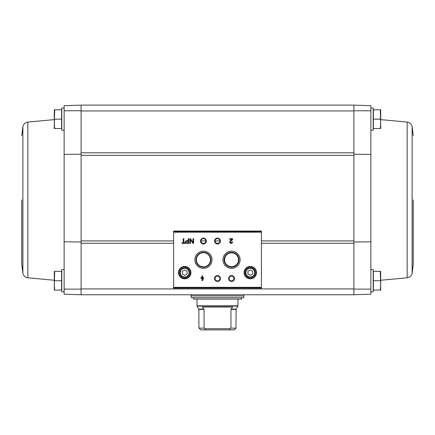 <?xml version="1.0" encoding="UTF-8"?>
<svg xmlns="http://www.w3.org/2000/svg" width="435" height="435" viewBox="0 0 435 435"><rect width="100%" height="100%" fill="white"/><g stroke="black" fill="none" stroke-linecap="round" stroke-linejoin="round"><path stroke-width="0.65" d="M64.13 291.841L61.792 291.841L61.792 269.597L64.13 269.597L64.13 130.277L61.792 130.277L61.792 108.032L64.13 108.032M64.13 289.112L64.13 294.18L81.106 294.772L81.106 289.123L64.13 289.112L64.13 241.822L81.106 241.99M81.106 110.756L81.106 105.107L353.894 105.107L370.87 105.7L370.87 110.767L353.894 110.756L353.894 155.382L81.106 155.382L81.106 110.756L64.13 110.767L64.13 154.42L81.106 154.235M353.894 155.382L353.894 288.916L81.106 288.916L81.106 155.382M370.87 110.767L370.87 294.18L353.894 294.772L353.894 288.916L353.894 294.772L81.106 294.772L81.106 289.123M370.87 108.032L373.208 108.032L373.208 130.277L370.87 130.277L370.87 154.42L353.894 154.235M370.87 291.841L373.208 291.841L373.208 269.597L370.87 269.597L370.87 241.822L353.894 241.99M370.87 289.112L353.894 289.123M380.315 271.353L373.388 271.353L373.388 290.085L380.315 290.085L380.701 285.403L380.315 271.353L380.701 271.353L380.701 290.085L380.315 290.085M380.315 109.789L373.388 109.789L373.388 128.521L380.315 128.521L380.701 123.839L380.315 109.789L380.701 109.789L380.701 128.521L380.315 128.521M353.894 110.756L353.894 105.107L353.894 110.963L81.106 110.963L81.106 105.107L64.13 105.7L64.13 110.767M185.141 242.752L183.875 242.752L183.875 238.723L183.222 238.723L183.222 242.752L181.955 242.752L181.955 243.404L185.141 243.404L185.141 242.752M188.757 243.404L188.757 238.723L188.17 238.723L188.17 240.691L186.718 240.691A1.359 1.359 0 0 0 185.364 242.045A1.359 1.359 0 0 0 186.718 243.404L188.757 243.404M193.618 243.404L193.618 238.723L193.009 238.723L193.009 242.496L190.481 238.723L189.872 238.723L189.872 243.404L190.481 243.404L190.481 239.631L193.009 243.404L193.618 243.404M203.683 277.601L202.607 277.601L202.607 275.915L201.954 275.915L201.954 277.601L200.878 277.601L200.878 278.259L201.954 278.259L201.954 280.602L202.607 280.602L203.683 277.601M232.562 242.001L231.909 242.001A0.75 0.75 0 0 1 230.865 242.686A0.75 0.75 0 0 1 230.642 241.458L232.562 239.625L232.562 238.723L229.751 238.723L229.751 239.38L231.877 239.38L230.191 240.985A1.403 1.403 0 0 0 230.604 243.29A1.403 1.403 0 0 0 232.562 242.001M178.513 272.642A6.204 6.204 0 0 0 187.822 278.014A6.204 6.204 0 0 0 187.822 267.269A6.204 6.204 0 0 0 178.513 272.642M244.078 272.642A6.204 6.204 0 0 0 253.382 278.014A6.204 6.204 0 0 0 253.382 267.269A6.204 6.204 0 0 0 244.078 272.642M228.62 278.498A2.925 2.925 0 0 0 233.013 281.032A2.925 2.925 0 0 0 233.013 275.964A2.925 2.925 0 0 0 228.62 278.498M214.575 278.498A2.925 2.925 0 0 0 218.963 281.032A2.925 2.925 0 0 0 218.963 275.964A2.925 2.925 0 0 0 214.575 278.498M222.97 259.766A8.58 8.58 0 0 0 235.841 267.193A8.58 8.58 0 0 0 235.841 252.333A8.58 8.58 0 0 0 222.97 259.766M194.869 259.766A8.58 8.58 0 0 0 207.74 267.193A8.58 8.58 0 0 0 207.74 252.333A8.58 8.58 0 0 0 194.869 259.766M214.575 241.033A2.925 2.925 0 0 0 218.963 243.567A2.925 2.925 0 0 0 218.963 238.5A2.925 2.925 0 0 0 214.575 241.033M200.524 241.033A2.925 2.925 0 0 0 204.912 243.567A2.925 2.925 0 0 0 204.912 238.5A2.925 2.925 0 0 0 200.524 241.033M261.402 288.753L261.402 231.034L173.598 231.034L173.598 288.753L261.402 288.753L173.598 288.753M201.03 241.033A2.42 2.42 0 0 0 204.662 243.127A2.42 2.42 0 0 0 204.662 238.935A2.42 2.42 0 0 0 201.03 241.033M215.08 241.033A2.42 2.42 0 0 0 218.713 243.127A2.42 2.42 0 0 0 218.713 238.935A2.42 2.42 0 0 0 215.08 241.033M196.397 259.766A7.058 7.058 0 0 0 206.978 265.877A7.058 7.058 0 0 0 206.978 253.654A7.058 7.058 0 0 0 196.397 259.766M195.989 259.766A7.46 7.46 0 0 0 207.18 266.225A7.46 7.46 0 0 0 207.18 253.306A7.46 7.46 0 0 0 195.989 259.766M224.09 259.766A7.46 7.46 0 0 0 235.281 266.225A7.46 7.46 0 0 0 235.281 253.306A7.46 7.46 0 0 0 224.09 259.766M224.601 259.766A6.949 6.949 0 0 0 235.025 265.78A6.949 6.949 0 0 0 235.025 253.746A6.949 6.949 0 0 0 224.601 259.766M215.08 278.498A2.42 2.42 0 0 0 218.713 280.591A2.42 2.42 0 0 0 218.713 276.399A2.42 2.42 0 0 0 215.08 278.498M229.131 278.498A2.42 2.42 0 0 0 232.758 280.591A2.42 2.42 0 0 0 232.758 276.399A2.42 2.42 0 0 0 229.131 278.498M252.621 273.996L252.621 271.293L250.283 269.939L247.939 271.293L247.939 273.996L250.283 275.344L252.621 273.996M245.307 272.642A4.975 4.975 0 0 0 252.768 276.954A4.975 4.975 0 0 0 252.768 268.335A4.975 4.975 0 0 0 245.307 272.642M244.426 272.642A5.856 5.856 0 0 0 253.208 277.709A5.856 5.856 0 0 0 253.208 267.574A5.856 5.856 0 0 0 244.426 272.642M187.061 273.996L187.061 271.293L184.717 269.939L182.379 271.293L182.379 273.996L184.717 275.344L187.061 273.996M179.742 272.642A4.975 4.975 0 0 0 187.208 276.954A4.975 4.975 0 0 0 187.208 268.335A4.975 4.975 0 0 0 179.742 272.642M178.867 272.642A5.856 5.856 0 0 0 187.648 277.709A5.856 5.856 0 0 0 187.648 267.574A5.856 5.856 0 0 0 178.867 272.642M202.607 279.172L203.031 278.259L202.607 278.259L202.607 279.172M188.17 242.844L188.17 241.251L186.718 241.251A0.794 0.794 0 0 0 185.924 242.045A0.794 0.794 0 0 0 186.718 242.844L188.17 242.844M373.388 119.157L380.315 119.157L380.701 114.476M373.388 280.722L380.315 280.722M413.25 199.937L413.25 264.154L413.25 199.937M54.685 271.353L61.612 271.353L61.612 290.085L54.685 290.085L54.299 285.403L54.685 271.353L54.299 271.353L54.299 290.085L54.685 290.085L54.299 285.403M54.685 109.789L61.612 109.789L61.612 128.521L54.685 128.521L54.299 123.839L54.685 109.789L54.299 109.789L54.299 128.521L54.685 128.521M61.612 119.157L54.685 119.157M61.612 280.722L54.685 280.722M21.75 199.937L21.75 264.154L21.75 199.937M230.941 309.383L236.113 309.383L235.966 328.137L234.193 329.893L235.966 328.137L230.941 328.137L230.941 309.383L232.622 307.061L202.378 307.061L204.058 309.383L204.058 328.137L204.88 328.724L205.369 329.893L229.631 329.893L230.12 328.724L230.941 328.137M204.058 328.137L199.034 328.137L200.807 329.893L199.034 328.137L198.887 325.211L198.887 309.383L204.058 309.383M229.631 329.893L234.193 329.893M200.807 329.893L205.369 329.893M198.887 309.383L198.806 309.089L203.95 309.089L203.727 308.812M191.161 297.698L243.839 297.698L243.839 295.941L191.161 295.941L191.161 297.698M241.501 297.698L241.501 299.101L193.499 299.101L193.499 297.698M204.88 328.724L230.12 328.724M353.894 243.274L261.402 243.274M218.413 243.274L216.586 243.274M204.368 243.274L202.536 243.274M173.598 243.274L81.106 243.274M353.894 152.815L81.106 152.815M261.402 287.307L173.598 287.307M261.402 232.181L173.598 232.181M261.402 287.894L173.598 287.894M261.402 231.594L173.598 231.594M245.889 272.642A4.388 4.388 0 0 0 252.474 276.442A4.388 4.388 0 0 0 252.474 268.841A4.388 4.388 0 0 0 245.889 272.642M180.329 272.642A4.388 4.388 0 0 0 186.914 276.442A4.388 4.388 0 0 0 186.914 268.841A4.388 4.388 0 0 0 180.329 272.642M353.894 240.914L261.402 240.914M219.92 240.914L215.08 240.914M205.869 240.914L201.035 240.914M173.598 240.914L81.106 240.914M380.701 119.625L407.16 122.061L407.16 277.813L380.701 280.249M407.16 122.061C409.716 122.507 411.369 123.975 412.114 126.46L412.114 273.419L413.25 264.154M54.299 280.249L27.84 277.813L27.84 122.061L54.299 119.625M27.84 277.813C25.284 277.367 23.631 275.904 22.886 273.419L22.886 126.46L21.75 135.725M231.05 309.089L236.194 309.089L236.113 309.383M198.806 309.089L197.088 306.115L237.912 306.115L237.988 299.101M197.088 306.115L197.011 305.827L237.988 305.827M191.275 295.941L243.725 295.941M261.402 231.034L173.598 231.034M407.16 277.813C409.716 277.367 411.369 275.904 412.114 273.419M412.114 126.46L413.25 135.725M27.84 122.061C25.284 122.507 23.631 123.975 22.886 126.46M22.886 273.419L21.75 264.154M236.194 309.089L237.912 306.115M197.011 305.827L197.011 299.101M243.839 295.822L243.839 294.772M191.161 295.822L191.161 294.772"/></g></svg>
